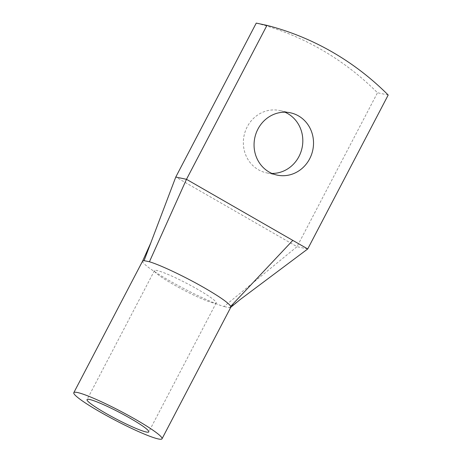 <?xml version="1.0" encoding="UTF-8"?>
<svg xmlns="http://www.w3.org/2000/svg" width="462" height="462" viewBox="0 0 462 462"><rect width="100%" height="100%" fill="white"/><g stroke="black" fill="none" stroke-linecap="round" stroke-linejoin="round"><path stroke-width="0.35" stroke-dasharray="2.31 1.73" d="M388.196 95.022L377.489 92.746A298.637 277.858 -78 0 0 256.254 23.1M307.721 248.96L297.014 246.685L377.489 92.746M271.927 173.441A31.855 29.637 -78 0 1 266.459 172.834A31.855 29.637 -78 0 1 247.222 126.819A31.855 29.637 -78 0 1 279.712 110.522A31.855 29.637 -78 0 1 284.95 112.197M142.585 261.117L142.689 261.96C144.704 265.257 153.349 271.344 168.63 280.226L169.104 280.498C188.3 291.568 213.011 303.291 223.983 306.537L297.014 246.679L175.779 177.038M240.049 299.647L229.337 307.675L223.983 306.537M230.815 307.213L229.337 307.675M154.516 271.252A34.841 3.667 -152.4 0 0 185.782 291.152A34.841 3.667 -152.4 0 0 216.204 302.928A34.841 3.667 -152.4 0 0 216.147 302.315A34.841 3.667 -152.4 0 0 184.881 282.415A34.841 3.667 -152.4 0 0 154.452 270.64A34.841 3.667 -152.4 0 0 154.516 271.252M290.419 112.797L279.712 110.522M277.165 175.115L266.459 172.834M216.204 302.928L148.787 431.883M154.452 270.64L87.035 399.601"/><path stroke-width="0.69" d="M144.075 260.632L150.774 242.972L142.585 261.117L144.075 260.632L149.428 261.769L186.486 179.314L175.779 177.038L256.254 23.1L266.961 25.375A298.637 277.858 -78 0 1 388.196 95.022L307.721 248.96L186.486 179.314L266.961 25.375M257.929 129.1A31.855 29.637 -78 0 1 290.419 112.797A31.855 29.637 -78 0 1 309.656 158.812A31.855 29.637 -78 0 1 277.165 175.115A31.855 29.637 -78 0 1 257.929 129.1M284.95 112.197A31.855 29.637 -78 0 1 298.949 156.537A31.855 29.637 -78 0 1 271.927 173.441M150.774 242.972L175.779 177.038M307.721 248.96L240.049 299.647L230.682 307.374M149.428 261.769C160.464 265.032 185.337 276.848 204.585 287.965C219.976 296.899 228.69 303.02 230.729 306.346L230.815 307.213L162.023 438.802A49.775 5.244 -152.4 0 0 161.931 437.936A49.775 5.244 -152.4 0 0 117.267 409.505A49.775 5.244 -152.4 0 0 73.805 392.683A49.775 5.244 -152.4 0 0 73.891 393.549A49.775 5.244 -152.4 0 0 118.561 421.979A49.775 5.244 -152.4 0 0 162.023 438.802M87.099 400.207A34.841 3.667 -152.4 0 0 118.364 420.108A34.841 3.667 -152.4 0 0 148.787 431.883A34.841 3.667 -152.4 0 0 148.724 431.277A34.841 3.667 -152.4 0 0 117.464 411.376A34.841 3.667 -152.4 0 0 87.035 399.601A34.841 3.667 -152.4 0 0 87.099 400.207M292.804 240.39L230.729 306.346M142.596 261.094L73.805 392.683"/></g></svg>

